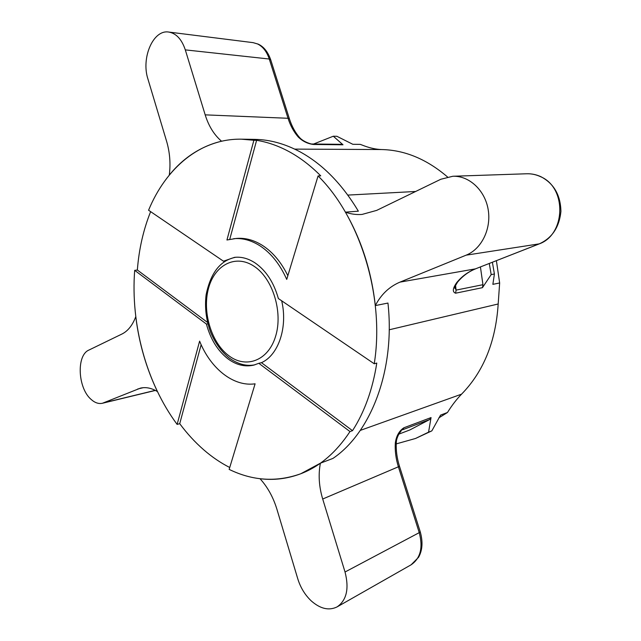 <?xml version="1.0" encoding="UTF-8"?>
<svg xmlns="http://www.w3.org/2000/svg" width="641" height="641" viewBox="0 0 641 641"><rect width="100%" height="100%" fill="white"/><g stroke="black" fill="none" stroke-linecap="round" stroke-linejoin="round"><path stroke-width="0.96" d="M233.636 238.7C242.418 237.891 251.168 240.247 259.885 245.759C271.039 253.083 279.981 264.292 286.727 279.396L318.072 175.93C360.378 217.563 384.953 297.568 374.24 363.776L278.37 298.546C273.795 282.361 266.007 270.47 254.998 262.858C248.195 258.435 241.353 256.608 234.462 257.37L223.477 261.199L148.576 210.24C165.859 168.166 200.168 138.504 241.377 139.169L253.884 140.275L226.946 239.99L236.321 238.444C245.094 237.643 253.844 239.982 262.554 245.479C272.802 252.153 281.231 262.225 287.849 275.686M374.24 363.776L376.78 363.07C372.661 389.367 364.577 411.907 352.518 430.672L261.448 362.678C278.37 355.274 288.009 327.239 281.671 300.797C288.009 327.239 278.37 355.274 261.448 362.678L258.828 363.311L349.986 431.569C336.237 452.418 319.819 466.48 300.733 473.771L320.396 463.195C318.2 474.604 318.97 486.543 322.703 499.018L345.034 572.004L419.238 532.647L398.39 466.792L322.703 499.018M201.146 344.69L179.72 423.677L177.124 424.406C146.316 382.853 130.516 324.298 134.682 270.342L206.426 324.066C210.44 338.993 217.499 350.499 227.619 358.591C236.008 364.913 244.662 367.101 253.588 365.17L258.828 363.311M318.072 175.93L320.74 175.858C310.805 165.827 300.373 157.822 289.452 151.837C278.531 145.9 267.577 142.062 256.608 140.315L229.75 239.285M320.396 463.195L332.943 458.419C370.827 432.931 395.401 370.105 387.949 303.057L375.322 305.589C381.066 294.491 389.279 286.671 399.96 282.128L466.159 255.158C481.495 249.061 491.511 228.933 488.17 209.551C484.965 190.145 469.076 175.57 452.818 176.259L440.808 179.264L376.692 210.384L362.021 214.439C356.332 214.863 350.787 214.102 345.403 212.147L358.367 211.177C341.965 183.871 322.535 164.096 300.084 151.853C284.916 143.752 269.845 139.594 254.862 139.385L241.377 139.169M179.72 423.677C187.044 433.548 195.088 442.298 203.846 449.918C212.011 457.009 220.64 462.866 229.734 467.505M134.682 270.342L137.35 270.029L207.564 322.455M150.635 211.642C143.384 229.718 138.953 249.181 137.35 270.029M253.884 140.275L256.608 140.315M345.034 572.004C349.289 588.622 346.645 600.256 337.102 606.891C329.001 610.857 320.428 608.902 311.382 601.018C305.052 595.064 300.509 587.645 297.761 578.767L276.872 509.106C273.186 497.16 267.569 487.024 260.022 478.707C273.811 480.43 287.376 478.787 300.733 473.771C276.6 482.361 252.738 480.902 229.157 469.396L255.094 383.815C233.372 387.004 210.432 368.359 199.615 341.132L177.124 424.406M352.518 430.672L349.986 431.569M207.9 323.801L206.426 324.066M225.752 260.935L223.477 261.199M221.546 141.22C214.15 134.906 208.694 126.125 205.184 114.859L185.305 49.878C181.764 39.301 176.243 33.364 168.751 32.058C153.119 29.342 140.956 58.131 147.959 79.115L166.652 141.461C169.849 152.422 170.73 163.631 169.296 175.089C183.566 157.55 200.986 146.26 221.546 141.22M313.561 144.473L311.991 144.001L341.453 144.329L343.007 144.786L313.561 144.473C307.768 143.816 302.664 141.324 298.225 136.982C293.754 131.806 290.357 125.564 288.033 118.281L269.268 59.02C266.8 51.617 262.898 46.593 257.546 43.949L253.099 42.643L168.751 32.058M343.007 144.786L333.304 136.221L336.902 136.293L352.806 144.289L360.314 144.377L364.825 146.092C370.722 148.199 376.259 149.345 381.427 149.545L294.708 149.113M91.134 399.431C94.892 402.804 98.658 404.078 102.44 403.261L140.427 388.134C145.868 386.884 151.532 388.029 157.43 391.579C146.252 368.11 139.033 343.143 135.772 316.67C132.527 325.267 127.92 331.052 121.958 334.025L88.899 350.074C76.215 355.266 77.825 388.238 91.134 399.431M480.43 266.952L482.945 284.692L482.457 287.665L491.174 274.596L494.403 273.987L492.865 284.348L499.651 282.961L498.185 303.978C495.733 341.677 483.522 371.74 461.56 394.159C456.552 399.319 451.857 405.441 447.458 412.5L440.567 415.104L431.842 430.872L428.557 432.17L431.048 417.579L429.614 419.559L409.911 429.919L398.798 434.157M447.49 176.932C426.674 159.12 404.655 149.986 381.427 149.545M313.625 144.017L333.304 136.221M299.684 137.647L298.225 136.982M489.283 263.483L491.174 274.596M492.392 262.265L494.403 273.987M496.398 260.695L499.651 282.961M375.322 305.589C371.492 271.279 361.516 240.127 345.403 212.147M482.457 287.665L455.599 293.201C452.242 291.984 452.626 288.434 456.745 282.561C461.857 276.375 468.066 271.824 475.366 268.908L538.56 244.117C565.739 235.335 567.341 187.517 540.363 176.604C535.972 174.568 531.413 173.623 526.702 173.767L452.818 176.259M454.886 287.432L456.088 290.109L482.945 284.692M454.966 288.178L454.934 288.234C454.148 288.274 455.014 286.255 457.53 282.176L456.745 282.561M337.102 606.891L411.129 564.785C420.48 558.367 423.188 547.662 419.238 532.647L420.256 531.838L399.455 466.191L398.39 466.792C395.882 458.812 394.864 450.895 395.313 443.043C396.282 435.992 399.143 430.896 403.902 427.771L431.048 417.579M395.313 443.043L396.33 441.986M399.439 466.135L399.455 466.191C396.907 458.003 395.858 450.006 396.322 442.21C396.491 440.816 396.258 439.341 399.006 433.789L401.466 430.496M428.557 432.17L415.528 438.476L396.242 443.892M431.842 430.872L415.528 438.476M447.458 412.5L438.877 417.86M205.184 114.859L288.033 118.281L289.387 118.769C291.823 126.277 295.189 132.495 299.483 137.422C303.554 142.174 312.079 144.393 311.991 144.001L311.983 144.001M347.831 195.088L415.632 191.483M103.778 402.828L155.266 390.361M185.305 49.878L269.268 59.02L270.742 59.909M466.159 255.158L539.161 243.876M143.231 387.693L137.719 388.999M289.452 118.962L270.67 59.677C267.874 51.809 263.707 46.625 258.179 44.117L253.099 42.643M399.96 282.128L475.646 268.827C468.667 271.584 462.634 276.039 457.53 282.176M498.185 303.978L389.207 329.786M455.599 293.201L456.088 290.109L455.567 285.277M475.975 268.667L538.825 244.053C551.901 238.34 559.273 227.443 560.931 211.37C560.538 195.064 553.856 183.502 540.876 176.684C536.293 174.584 531.573 173.615 526.702 173.767M360.29 430.399L461.56 394.159M403.902 427.771L402.46 429.815L429.614 419.559M411.129 564.785L418.541 557.325C422.475 550.379 423.044 541.877 420.256 531.838L420.224 531.726M254.028 266.239C235.439 253.804 214.495 265.118 208.453 288.546C202.155 311.806 211.185 342.35 228.508 355.483C245.703 368.96 268.122 360.987 275.542 336.501C283.234 312.199 272.721 278.314 254.028 266.239M102.44 403.261L155.402 390.433M235.776 257.249C220.528 260.126 210.633 272.673 206.098 294.884C204.615 307.512 206.13 319.971 210.641 332.27C214.999 342.703 221.057 351.172 228.797 357.686M229.037 357.87C237.731 364.152 246.336 366.476 254.862 364.825"/></g></svg>
